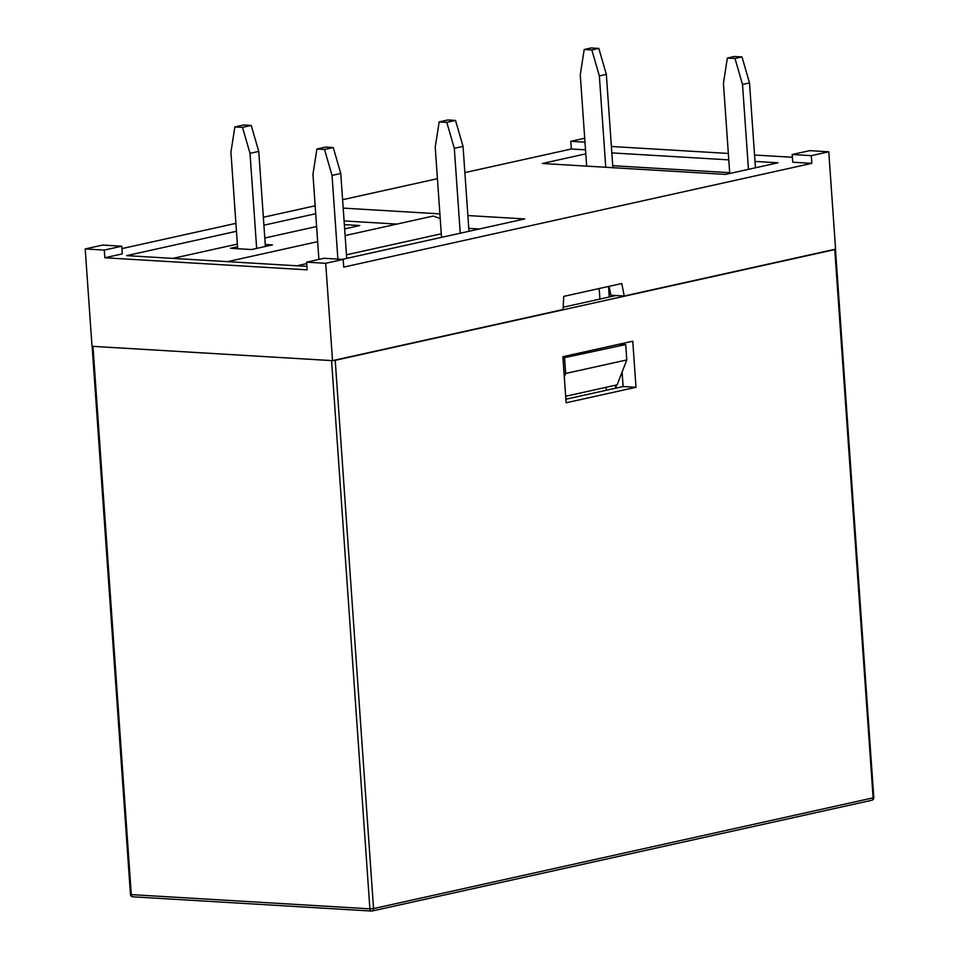 <?xml version="1.0" encoding="UTF-8"?>
<svg xmlns="http://www.w3.org/2000/svg" width="959" height="959" viewBox="0 0 959 959"><rect width="100%" height="100%" fill="white"/><g stroke="black" fill="none" stroke-linecap="round" stroke-linejoin="round"><path stroke-width="1.44" d="M332.521 360.644L325.712 263.293L343.178 259.421L324.094 258.283L306.628 262.155L307.156 269.839L104.831 257.767L104.291 250.083L121.757 246.211L102.673 245.072L85.207 248.944L92.016 346.307L332.521 360.644L563.089 309.541L563.724 296.391L621.78 283.516L624.225 295.995L835.577 249.148L828.768 151.786L811.302 155.658L792.206 154.519L792.745 162.215L811.829 163.354L811.302 155.658M624.225 295.995L610.859 295.192L609.121 286.321M396.966 224.082L344.089 220.93M316.602 226.528L264.804 238.012M237.352 244.089L172.848 258.391M237.544 246.739L230.484 248.297L251.486 249.544L272.452 244.905L265.259 244.473M344.653 228.901L359.781 225.545L344.353 224.622M441.272 233.792L346.463 254.806M306.724 263.617L296.918 265.787M479.332 228.985L468.771 228.362M236.453 231.287L126.6 255.633L306.916 266.386M345.12 235.566L433.252 216.039L440.217 218.592M342.291 259.362L524.693 218.94L467.884 215.547M439.881 213.881L343.19 208.115M811.829 163.354L343.718 267.105L343.178 259.421M828.768 151.786L809.672 150.647L792.206 154.519M584.702 138.24L570.785 141.321L571.324 149.005L585.517 149.856M584.978 142.172L570.785 141.321M611.386 146.487L728.337 153.452M754.541 155.022L792.398 157.276M571.324 149.005L464.875 172.596M437.424 178.686L342.603 199.7M315.151 205.789L263.353 217.261M235.902 223.351L121.925 248.609M104.831 257.767L122.296 253.895L121.757 246.211M315.715 213.713L263.905 225.197M585.805 153.848L542.314 163.486L725.555 174.418L777.965 162.802L754.997 161.436M728.78 159.865L611.842 152.901M325.712 263.293L306.628 262.155M104.291 250.083L85.207 248.944M729.679 172.68L612.729 165.703M317.657 241.656L227.475 261.651M564.575 358.103L565.654 373.471L626.79 359.925L625.712 344.557L562.993 358.007M564.312 376.935L565.654 373.471M565.666 396.271L617.128 384.859L626.79 359.925M625.712 344.557L619.322 344.173M441.524 237.364L435.218 147.195L439.162 121.913L446.786 122.368L454.314 148.333L463.041 146.391L468.975 231.287M454.314 148.333L460.248 233.217M439.162 121.913L447.889 119.983L455.525 120.438L463.041 146.391M446.786 122.368L455.525 120.438M337.892 259.098L332.042 175.425L340.769 173.495L346.714 258.391M332.042 175.425L324.526 149.472L316.89 149.017L312.958 174.298L318.903 259.433M316.89 149.017L325.616 147.075L333.252 147.53L340.769 173.495M324.526 149.472L333.252 147.53M256.664 248.405L250.011 153.344L242.495 127.379L234.859 126.924L230.927 152.205L237.676 248.729M265.391 246.463L258.75 151.414L251.234 125.449L243.598 124.994L234.859 126.924M250.011 153.344L258.75 151.414M242.495 127.379L251.234 125.449M584.211 49.496L591.188 47.95L598.824 48.406L591.835 49.952L584.211 49.496L580.267 74.778L586.656 166.135M612.873 167.693L606.34 74.37L598.824 48.406M606.34 74.37L599.363 75.917L591.835 49.952M599.363 75.917L605.752 167.274M727.366 58.031L734.354 56.485L741.99 56.941L735.002 58.487L727.366 58.031L723.434 83.313L729.739 173.495M755.44 167.789L749.506 82.906L741.99 56.941M749.506 82.906L742.518 84.452L735.002 58.487M742.518 84.452L748.452 169.347M622.091 372.044L623.11 386.537L565.87 399.232M606.292 390.265L606.076 387.316M599.914 299.1L599.171 288.527M331.562 360.584L92.963 346.355L131.299 894.615L369.898 908.844L331.562 360.584M332.749 360.596L335.218 360.308L373.554 908.581L873.122 797.852L834.774 249.592L335.218 360.308M92.124 346.151L92.963 346.355M563.197 307.228L616.11 295.504M562.897 356.676L632.76 341.2L635.985 387.304L566.122 402.792L562.897 356.676M623.11 386.537L635.985 387.304M615.642 388.191L615.438 385.242M609.265 297.026L608.533 286.453M616.062 388.107L616.158 385.074M873.793 797.552L873.122 797.852A2.589 1.882 -102.5 0 1 871.767 800.274A2.589 2.589 0 0 0 873.793 797.552L835.457 249.292M871.383 800.297A2.589 1.882 -102.5 0 0 871.767 800.274L372.212 910.99A2.589 2.589 0 0 1 371.493 911.05A2.589 1.75 93.4 0 0 371.828 911.026A2.589 1.882 -102.5 0 0 372.212 910.99A2.589 1.882 -102.5 0 0 373.554 908.581L369.898 908.844A2.589 1.75 93.4 0 0 371.493 911.05L132.893 896.821A2.589 1.75 93.4 0 1 131.299 894.615L130.46 894.411A2.589 2.589 0 0 0 132.893 896.821A2.589 1.75 93.4 0 0 133.229 896.797M92.136 346.307L130.46 894.411"/></g></svg>
